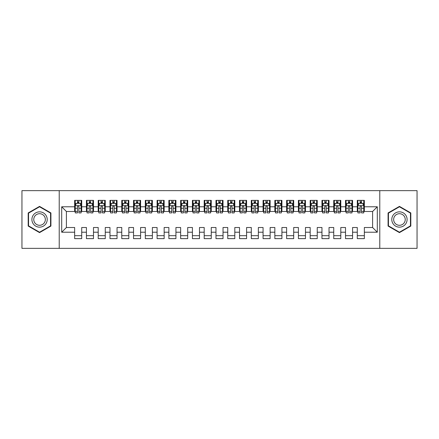<?xml version="1.0" encoding="UTF-8"?>
<svg xmlns="http://www.w3.org/2000/svg" width="439" height="439" viewBox="0 0 439 439"><rect width="100%" height="100%" fill="white"/><g stroke="black" fill="none" stroke-linecap="round" stroke-linejoin="round"><path stroke-width="0.66" d="M379.779 248.353L417.05 248.353L417.05 190.647L379.779 190.647L379.779 248.353L59.221 248.353L59.221 190.647L21.95 190.647L21.95 248.353L59.221 248.353M379.779 190.647L59.221 190.647M61.696 232.22L61.696 206.78L74.652 206.78L74.652 211.494L66.404 211.494L66.404 227.506L61.696 232.22L74.652 232.22L74.652 238.635L81.714 238.635L81.714 232.22L86.428 232.22L86.428 238.635L93.491 238.635L93.491 232.22L98.204 232.22L98.204 238.635L105.267 238.635L105.267 232.22L109.98 232.22L109.98 238.635L117.043 238.635L117.043 232.22L121.757 232.22L121.757 238.635L128.819 238.635L128.819 232.22L133.533 232.22L133.533 238.635L140.595 238.635L140.595 232.22L145.309 232.22L145.309 238.635L152.377 238.635L152.377 232.22L157.085 232.22L157.085 238.635L164.153 238.635L164.153 232.22L168.861 232.22L168.861 238.635L175.929 238.635L175.929 232.22L180.638 232.22L180.638 238.635L187.705 238.635L187.705 232.22L192.414 232.22L192.414 238.635L199.482 238.635L199.482 232.22L204.19 232.22L204.19 238.635L211.258 238.635L211.258 232.22L215.966 232.22L215.966 238.635L223.034 238.635L223.034 232.22L227.742 232.22L227.742 238.635L234.81 238.635L234.81 232.22L239.518 232.22L239.518 238.635L246.586 238.635L246.586 232.22L251.295 232.22L251.295 238.635L258.362 238.635L258.362 232.22L263.071 232.22L263.071 238.635L270.139 238.635L270.139 232.22L274.847 232.22L274.847 238.635L281.915 238.635L281.915 232.22L286.623 232.22L286.623 238.635L293.691 238.635L293.691 232.22L298.405 232.22L298.405 238.635L305.467 238.635L305.467 232.22L310.181 232.22L310.181 238.635L317.243 238.635L317.243 232.22L321.957 232.22L321.957 238.635L329.02 238.635L329.02 232.22L333.733 232.22L333.733 238.635L340.796 238.635L340.796 232.22L345.509 232.22L345.509 238.635L352.572 238.635L352.572 232.22L357.286 232.22L357.286 238.635L364.348 238.635L364.348 227.506L372.596 227.506L372.596 211.494L364.348 211.494L364.348 206.78L377.304 206.78L377.304 232.22L364.348 232.22M364.348 206.78L364.348 200.365L357.286 200.365L357.286 206.78L352.572 206.78L352.572 200.365L345.509 200.365L345.509 206.78L340.796 206.78L340.796 200.365L333.733 200.365L333.733 206.78L329.02 206.78L329.02 200.365L321.957 200.365L321.957 206.78L317.243 206.78L317.243 200.365L310.181 200.365L310.181 206.78L305.467 206.78L305.467 200.365L298.405 200.365L298.405 206.78L293.691 206.78L293.691 200.365L286.623 200.365L286.623 206.78L281.915 206.78L281.915 200.365L274.847 200.365L274.847 206.78L270.139 206.78L270.139 200.365L263.071 200.365L263.071 206.78L258.362 206.78L258.362 200.365L251.295 200.365L251.295 206.78L246.586 206.78L246.586 200.365L239.518 200.365L239.518 206.78L234.81 206.78L234.81 200.365L227.742 200.365L227.742 206.78L223.034 206.78L223.034 200.365L215.966 200.365L215.966 206.78L211.258 206.78L211.258 200.365L204.19 200.365L204.19 206.78L199.482 206.78L199.482 200.365L192.414 200.365L192.414 206.78L187.705 206.78L187.705 200.365L180.638 200.365L180.638 206.78L175.929 206.78L175.929 200.365L168.861 200.365L168.861 206.78L164.153 206.78L164.153 200.365L157.085 200.365L157.085 206.78L152.377 206.78L152.377 200.365L145.309 200.365L145.309 206.78L140.595 206.78L140.595 200.365L133.533 200.365L133.533 206.78L128.819 206.78L128.819 200.365L121.757 200.365L121.757 206.78L117.043 206.78L117.043 200.365L109.98 200.365L109.98 206.78L105.267 206.78L105.267 200.365L98.204 200.365L98.204 206.78L93.491 206.78L93.491 200.365L86.428 200.365L86.428 206.78L81.714 206.78L81.714 200.365L74.652 200.365L74.652 206.78M352.572 232.22L352.572 227.506L357.286 227.506L357.286 232.22M377.304 206.78L372.596 211.494M340.796 232.22L340.796 227.506L345.509 227.506L345.509 232.22M357.286 206.78L357.286 211.494L352.572 211.494L352.572 206.78M329.02 232.22L329.02 227.506L333.733 227.506L333.733 232.22M345.509 206.78L345.509 211.494L340.796 211.494L340.796 206.78M317.243 232.22L317.243 227.506L321.957 227.506L321.957 232.22M333.733 206.78L333.733 211.494L329.02 211.494L329.02 206.78M305.467 232.22L305.467 227.506L310.181 227.506L310.181 232.22M321.957 206.78L321.957 211.494L317.243 211.494L317.243 206.78M293.691 232.22L293.691 227.506L298.405 227.506L298.405 232.22M310.181 206.78L310.181 211.494L305.467 211.494L305.467 206.78M281.915 232.22L281.915 227.506L286.623 227.506L286.623 232.22M298.405 206.78L298.405 211.494L293.691 211.494L293.691 206.78M270.139 232.22L270.139 227.506L274.847 227.506L274.847 232.22M286.623 206.78L286.623 211.494L281.915 211.494L281.915 206.78M258.362 232.22L258.362 227.506L263.071 227.506L263.071 232.22M274.847 206.78L274.847 211.494L270.139 211.494L270.139 206.78M246.586 232.22L246.586 227.506L251.295 227.506L251.295 232.22M263.071 206.78L263.071 211.494L258.362 211.494L258.362 206.78M234.81 232.22L234.81 227.506L239.518 227.506L239.518 232.22M251.295 206.78L251.295 211.494L246.586 211.494L246.586 206.78M223.034 232.22L223.034 227.506L227.742 227.506L227.742 232.22M239.518 206.78L239.518 211.494L234.81 211.494L234.81 206.78M211.258 232.22L211.258 227.506L215.966 227.506L215.966 232.22M227.742 206.78L227.742 211.494L223.034 211.494L223.034 206.78M199.482 232.22L199.482 227.506L204.19 227.506L204.19 232.22M215.966 206.78L215.966 211.494L211.258 211.494L211.258 206.78M187.705 232.22L187.705 227.506L192.414 227.506L192.414 232.22M204.19 206.78L204.19 211.494L199.482 211.494L199.482 206.78M175.929 232.22L175.929 227.506L180.638 227.506L180.638 232.22M192.414 206.78L192.414 211.494L187.705 211.494L187.705 206.78M164.153 232.22L164.153 227.506L168.861 227.506L168.861 232.22M180.638 206.78L180.638 211.494L175.929 211.494L175.929 206.78M152.377 232.22L152.377 227.506L157.085 227.506L157.085 232.22M168.861 206.78L168.861 211.494L164.153 211.494L164.153 206.78M140.595 232.22L140.595 227.506L145.309 227.506L145.309 232.22M157.085 206.78L157.085 211.494L152.377 211.494L152.377 206.78M128.819 232.22L128.819 227.506L133.533 227.506L133.533 232.22M145.309 206.78L145.309 211.494L140.595 211.494L140.595 206.78M117.043 232.22L117.043 227.506L121.757 227.506L121.757 232.22M133.533 206.78L133.533 211.494L128.819 211.494L128.819 206.78M105.267 232.22L105.267 227.506L109.98 227.506L109.98 232.22M121.757 206.78L121.757 211.494L117.043 211.494L117.043 206.78M93.491 232.22L93.491 227.506L98.204 227.506L98.204 232.22M109.98 206.78L109.98 211.494L105.267 211.494L105.267 206.78M81.714 232.22L81.714 227.506L86.428 227.506L86.428 232.22M98.204 206.78L98.204 211.494L93.491 211.494L93.491 206.78M66.404 227.506L74.652 227.506L74.652 232.22M86.428 206.78L86.428 211.494L81.714 211.494L81.714 206.78M357.286 203.306L357.873 203.306M360.112 203.306L361.522 203.306M363.761 203.306L364.348 203.306M345.509 203.306L346.097 203.306M348.336 203.306L349.746 203.306M351.985 203.306L352.572 203.306M333.733 203.306L334.32 203.306M336.559 203.306L337.97 203.306M340.209 203.306L340.796 203.306M321.957 203.306L322.544 203.306M324.783 203.306L326.193 203.306M328.432 203.306L329.02 203.306M310.181 203.306L310.768 203.306M313.007 203.306L314.417 203.306M316.656 203.306L317.243 203.306M298.405 203.306L298.992 203.306M301.231 203.306L302.641 203.306M304.88 203.306L305.467 203.306M286.623 203.306L287.216 203.306M289.455 203.306L290.865 203.306M293.104 203.306L293.691 203.306M274.847 203.306L275.44 203.306M277.673 203.306L279.089 203.306M281.328 203.306L281.915 203.306M263.071 203.306L263.663 203.306M265.897 203.306L267.313 203.306M269.551 203.306L270.139 203.306M251.295 203.306L251.887 203.306M254.121 203.306L255.536 203.306M257.775 203.306L258.362 203.306M239.518 203.306L240.111 203.306M242.344 203.306L243.76 203.306M245.999 203.306L246.586 203.306M227.742 203.306L228.335 203.306M230.568 203.306L231.984 203.306M234.223 203.306L234.81 203.306M215.966 203.306L216.553 203.306M218.792 203.306L220.208 203.306M222.447 203.306L223.034 203.306M204.19 203.306L204.777 203.306M207.016 203.306L208.432 203.306M210.665 203.306L211.258 203.306M192.414 203.306L193.001 203.306M195.24 203.306L196.656 203.306M198.889 203.306L199.482 203.306M180.638 203.306L181.225 203.306M183.464 203.306L184.879 203.306M187.113 203.306L187.705 203.306M168.861 203.306L169.449 203.306M171.687 203.306L173.103 203.306M175.337 203.306L175.929 203.306M157.085 203.306L157.672 203.306M159.911 203.306L161.327 203.306M163.56 203.306L164.153 203.306M145.309 203.306L145.896 203.306M148.135 203.306L149.545 203.306M151.784 203.306L152.377 203.306M133.533 203.306L134.12 203.306M136.359 203.306L137.769 203.306M140.008 203.306L140.595 203.306M121.757 203.306L122.344 203.306M124.583 203.306L125.993 203.306M128.232 203.306L128.819 203.306M109.98 203.306L110.568 203.306M112.807 203.306L114.217 203.306M116.456 203.306L117.043 203.306M98.204 203.306L98.791 203.306M101.03 203.306L102.441 203.306M104.68 203.306L105.267 203.306M86.428 203.306L87.015 203.306M89.254 203.306L90.664 203.306M92.903 203.306L93.491 203.306M74.652 203.306L75.239 203.306M77.478 203.306L78.888 203.306M81.127 203.306L81.714 203.306M74.652 235.694L81.714 235.694M86.428 235.694L93.491 235.694M98.204 235.694L105.267 235.694M109.98 235.694L117.043 235.694M121.757 235.694L128.819 235.694M133.533 235.694L140.595 235.694M145.309 235.694L152.377 235.694M157.085 235.694L164.153 235.694M168.861 235.694L175.929 235.694M180.638 235.694L187.705 235.694M192.414 235.694L199.482 235.694M204.19 235.694L211.258 235.694M215.966 235.694L223.034 235.694M227.742 235.694L234.81 235.694M239.518 235.694L246.586 235.694M251.295 235.694L258.362 235.694M263.071 235.694L270.139 235.694M274.847 235.694L281.915 235.694M286.623 235.694L293.691 235.694M298.405 235.694L305.467 235.694M310.181 235.694L317.243 235.694M321.957 235.694L329.02 235.694M333.733 235.694L340.796 235.694M345.509 235.694L352.572 235.694M357.286 235.694L364.348 235.694M61.696 206.78L66.404 211.494M372.596 227.506L377.304 232.22M50.919 212.937L39.554 206.379L28.189 212.937L28.189 226.063L39.554 232.621L50.919 226.063L50.919 212.937M388.081 212.937L388.081 226.063L399.446 232.621L410.811 226.063L410.811 212.937L399.446 206.379L388.081 212.937M78.888 201.896L77.478 201.896M81.127 211.428L78.888 211.428L78.888 212.904L81.127 212.904L81.127 205.721L79.947 203.367L76.413 203.367L75.239 205.721L75.239 212.904L77.478 212.904L77.478 211.428L75.239 211.428M75.239 205.721L75.239 200.365M81.127 205.721L81.127 200.365M77.478 203.367L77.478 200.365M78.888 200.365L78.888 203.367M78.888 211.428L78.888 206.604C78.416 205.699 77.95 205.699 77.478 206.604L77.478 211.428M90.664 201.896L89.254 201.896M92.903 211.428L90.664 211.428L90.664 212.904L92.903 212.904L92.903 205.721L91.724 203.367L88.195 203.367L87.015 205.721L87.015 212.904L89.254 212.904L89.254 211.428L87.015 211.428M87.015 205.721L87.015 200.365M92.903 205.721L92.903 200.365M89.254 203.367L89.254 200.365M90.664 200.365L90.664 203.367M90.664 211.428L90.664 206.604C90.193 205.699 89.726 205.699 89.254 206.604L89.254 211.428M102.441 201.896L101.03 201.896M104.68 211.428L102.441 211.428L102.441 212.904L104.68 212.904L104.68 205.721L103.5 203.367L99.971 203.367L98.791 205.721L98.791 212.904L101.03 212.904L101.03 211.428L98.791 211.428M98.791 205.721L98.791 200.365M104.68 205.721L104.68 200.365M101.03 203.367L101.03 200.365M102.441 200.365L102.441 203.367M102.441 211.428L102.441 206.604C101.974 205.699 101.502 205.699 101.03 206.604L101.03 211.428M46.183 215.675A7.655 7.655 0 0 0 35.729 212.871A7.655 7.655 0 0 0 32.925 223.325A7.655 7.655 0 0 0 43.384 226.129A7.655 7.655 0 0 0 46.183 215.675M44.575 216.603A5.795 5.795 0 0 0 36.656 214.479A5.795 5.795 0 0 0 34.538 222.397A5.795 5.795 0 0 0 42.451 224.521A5.795 5.795 0 0 0 44.575 216.603M39.554 232.215L28.546 225.855L28.546 213.145L39.554 206.785L50.567 213.145L50.567 225.855L39.554 232.215M406.075 215.675A7.655 7.655 0 0 0 395.616 212.871A7.655 7.655 0 0 0 392.817 223.325A7.655 7.655 0 0 0 403.271 226.129A7.655 7.655 0 0 0 406.075 215.675M404.462 216.603A5.795 5.795 0 0 0 396.549 214.479A5.795 5.795 0 0 0 394.425 222.397A5.795 5.795 0 0 0 402.344 224.521A5.795 5.795 0 0 0 404.462 216.603M399.446 232.215L388.433 225.855L388.433 213.145L399.446 206.785L410.454 213.145L410.454 225.855L399.446 232.215M114.217 201.896L112.807 201.896M116.456 211.428L114.217 211.428L114.217 212.904L116.456 212.904L116.456 205.721L115.276 203.367L111.747 203.367L110.568 205.721L110.568 212.904L112.807 212.904L112.807 211.428L110.568 211.428M110.568 205.721L110.568 200.365M116.456 205.721L116.456 200.365M112.807 203.367L112.807 200.365M114.217 200.365L114.217 203.367M114.217 211.428L114.217 206.604C113.75 205.699 113.278 205.699 112.807 206.604L112.807 211.428M125.993 201.896L124.583 201.896M128.232 211.428L125.993 211.428L125.993 212.904L128.232 212.904L128.232 205.721L127.058 203.367L123.524 203.367L122.344 205.721L122.344 212.904L124.583 212.904L124.583 211.428L122.344 211.428M122.344 205.721L122.344 200.365M128.232 205.721L128.232 200.365M124.583 203.367L124.583 200.365M125.993 200.365L125.993 203.367M125.993 211.428L125.993 206.604C125.527 205.699 125.055 205.699 124.583 206.604L124.583 211.428M137.769 201.896L136.359 201.896M140.008 211.428L137.769 211.428L137.769 212.904L140.008 212.904L140.008 205.721L138.834 203.367L135.3 203.367L134.12 205.721L134.12 212.904L136.359 212.904L136.359 211.428L134.12 211.428M134.12 205.721L134.12 200.365M140.008 205.721L140.008 200.365M136.359 203.367L136.359 200.365M137.769 200.365L137.769 203.367M137.769 211.428L137.769 206.604C137.303 205.699 136.831 205.699 136.359 206.604L136.359 211.428M149.545 201.896L148.135 201.896M151.784 211.428L149.545 211.428L149.545 212.904L151.784 212.904L151.784 205.721L150.61 203.367L147.076 203.367L145.896 205.721L145.896 212.904L148.135 212.904L148.135 211.428L145.896 211.428M145.896 205.721L145.896 200.365M151.784 205.721L151.784 200.365M148.135 203.367L148.135 200.365M149.545 200.365L149.545 203.367M149.545 211.428L149.545 206.604C149.079 205.699 148.607 205.699 148.135 206.604L148.135 211.428M161.327 201.896L159.911 201.896M163.56 211.428L161.327 211.428L161.327 212.904L163.56 212.904L163.56 205.721L162.386 203.367L158.852 203.367L157.672 205.721L157.672 212.904L159.911 212.904L159.911 211.428L157.672 211.428M157.672 205.721L157.672 200.365M163.56 205.721L163.56 200.365M159.911 203.367L159.911 200.365M161.327 200.365L161.327 203.367M161.327 211.428L161.327 206.604C160.855 205.699 160.383 205.699 159.911 206.604L159.911 211.428M173.103 201.896L171.687 201.896M175.337 211.428L173.103 211.428L173.103 212.904L175.337 212.904L175.337 205.721L174.162 203.367L170.628 203.367L169.449 205.721L169.449 212.904L171.687 212.904L171.687 211.428L169.449 211.428M169.449 205.721L169.449 200.365M175.337 205.721L175.337 200.365M171.687 203.367L171.687 200.365M173.103 200.365L173.103 203.367M173.103 211.428L173.103 206.604C172.631 205.699 172.159 205.699 171.687 206.604L171.687 211.428M184.879 201.896L183.464 201.896M187.113 211.428L184.879 211.428L184.879 212.904L187.113 212.904L187.113 205.721L185.938 203.367L182.404 203.367L181.225 205.721L181.225 212.904L183.464 212.904L183.464 211.428L181.225 211.428M181.225 205.721L181.225 200.365M187.113 205.721L187.113 200.365M183.464 203.367L183.464 200.365M184.879 200.365L184.879 203.367M184.879 211.428L184.879 206.604C184.407 205.699 183.936 205.699 183.464 206.604L183.464 211.428M196.656 201.896L195.24 201.896M198.889 211.428L196.656 211.428L196.656 212.904L198.889 212.904L198.889 205.721L197.715 203.367L194.181 203.367L193.001 205.721L193.001 212.904L195.24 212.904L195.24 211.428L193.001 211.428M193.001 205.721L193.001 200.365M198.889 205.721L198.889 200.365M195.24 203.367L195.24 200.365M196.656 200.365L196.656 203.367M196.656 211.428L196.656 206.604C196.184 205.699 195.712 205.699 195.24 206.604L195.24 211.428M208.432 201.896L207.016 201.896M210.665 211.428L208.432 211.428L208.432 212.904L210.665 212.904L210.665 205.721L209.491 203.367L205.957 203.367L204.777 205.721L204.777 212.904L207.016 212.904L207.016 211.428L204.777 211.428M204.777 205.721L204.777 200.365M210.665 205.721L210.665 200.365M207.016 203.367L207.016 200.365M208.432 200.365L208.432 203.367M208.432 211.428L208.432 206.604C207.96 205.699 207.488 205.699 207.016 206.604L207.016 211.428M220.208 201.896L218.792 201.896M222.447 211.428L220.208 211.428L220.208 212.904L222.447 212.904L222.447 205.721L221.267 203.367L217.733 203.367L216.553 205.721L216.553 212.904L218.792 212.904L218.792 211.428L216.553 211.428M216.553 205.721L216.553 200.365M222.447 205.721L222.447 200.365M218.792 203.367L218.792 200.365M220.208 200.365L220.208 203.367M220.208 211.428L220.208 206.604C219.736 205.699 219.264 205.699 218.792 206.604L218.792 211.428M231.984 201.896L230.568 201.896M234.223 211.428L231.984 211.428L231.984 212.904L234.223 212.904L234.223 205.721L233.043 203.367L229.509 203.367L228.335 205.721L228.335 212.904L230.568 212.904L230.568 211.428L228.335 211.428M228.335 205.721L228.335 200.365M234.223 205.721L234.223 200.365M230.568 203.367L230.568 200.365M231.984 200.365L231.984 203.367M231.984 211.428L231.984 206.604C231.512 205.699 231.04 205.699 230.568 206.604L230.568 211.428M243.76 201.896L242.344 201.896M245.999 211.428L243.76 211.428L243.76 212.904L245.999 212.904L245.999 205.721L244.819 203.367L241.285 203.367L240.111 205.721L240.111 212.904L242.344 212.904L242.344 211.428L240.111 211.428M240.111 205.721L240.111 200.365M245.999 205.721L245.999 200.365M242.344 203.367L242.344 200.365M243.76 200.365L243.76 203.367M243.76 211.428L243.76 206.604C243.288 205.699 242.816 205.699 242.344 206.604L242.344 211.428M255.536 201.896L254.121 201.896M257.775 211.428L255.536 211.428L255.536 212.904L257.775 212.904L257.775 205.721L256.596 203.367L253.062 203.367L251.887 205.721L251.887 212.904L254.121 212.904L254.121 211.428L251.887 211.428M251.887 205.721L251.887 200.365M257.775 205.721L257.775 200.365M254.121 203.367L254.121 200.365M255.536 200.365L255.536 203.367M255.536 211.428L255.536 206.604C255.064 205.699 254.593 205.699 254.121 206.604L254.121 211.428M267.313 201.896L265.897 201.896M269.551 211.428L267.313 211.428L267.313 212.904L269.551 212.904L269.551 205.721L268.372 203.367L264.838 203.367L263.663 205.721L263.663 212.904L265.897 212.904L265.897 211.428L263.663 211.428M263.663 205.721L263.663 200.365M269.551 205.721L269.551 200.365M265.897 203.367L265.897 200.365M267.313 200.365L267.313 203.367M267.313 211.428L267.313 206.604C266.841 205.699 266.369 205.699 265.897 206.604L265.897 211.428M279.089 201.896L277.673 201.896M281.328 211.428L279.089 211.428L279.089 212.904L281.328 212.904L281.328 205.721L280.148 203.367L276.614 203.367L275.44 205.721L275.44 212.904L277.673 212.904L277.673 211.428L275.44 211.428M275.44 205.721L275.44 200.365M281.328 205.721L281.328 200.365M277.673 203.367L277.673 200.365M279.089 200.365L279.089 203.367M279.089 211.428L279.089 206.604C278.617 205.699 278.145 205.699 277.673 206.604L277.673 211.428M290.865 201.896L289.455 201.896M293.104 211.428L290.865 211.428L290.865 212.904L293.104 212.904L293.104 205.721L291.924 203.367L288.39 203.367L287.216 205.721L287.216 212.904L289.455 212.904L289.455 211.428L287.216 211.428M287.216 205.721L287.216 200.365M293.104 205.721L293.104 200.365M289.455 203.367L289.455 200.365M290.865 200.365L290.865 203.367M290.865 211.428L290.865 206.604C290.393 205.699 289.921 205.699 289.455 206.604L289.455 211.428M302.641 201.896L301.231 201.896M304.88 211.428L302.641 211.428L302.641 212.904L304.88 212.904L304.88 205.721L303.7 203.367L300.166 203.367L298.992 205.721L298.992 212.904L301.231 212.904L301.231 211.428L298.992 211.428M298.992 205.721L298.992 200.365M304.88 205.721L304.88 200.365M301.231 203.367L301.231 200.365M302.641 200.365L302.641 203.367M302.641 211.428L302.641 206.604C302.169 205.699 301.703 205.699 301.231 206.604L301.231 211.428M314.417 201.896L313.007 201.896M316.656 211.428L314.417 211.428L314.417 212.904L316.656 212.904L316.656 205.721L315.476 203.367L311.942 203.367L310.768 205.721L310.768 212.904L313.007 212.904L313.007 211.428L310.768 211.428M310.768 205.721L310.768 200.365M316.656 205.721L316.656 200.365M313.007 203.367L313.007 200.365M314.417 200.365L314.417 203.367M314.417 211.428L314.417 206.604C313.945 205.699 313.479 205.699 313.007 206.604L313.007 211.428M326.193 201.896L324.783 201.896M328.432 211.428L326.193 211.428L326.193 212.904L328.432 212.904L328.432 205.721L327.253 203.367L323.724 203.367L322.544 205.721L322.544 212.904L324.783 212.904L324.783 211.428L322.544 211.428M322.544 205.721L322.544 200.365M328.432 205.721L328.432 200.365M324.783 203.367L324.783 200.365M326.193 200.365L326.193 203.367M326.193 211.428L326.193 206.604C325.722 205.699 325.255 205.699 324.783 206.604L324.783 211.428M337.97 201.896L336.559 201.896M340.209 211.428L337.97 211.428L337.97 212.904L340.209 212.904L340.209 205.721L339.029 203.367L335.5 203.367L334.32 205.721L334.32 212.904L336.559 212.904L336.559 211.428L334.32 211.428M334.32 205.721L334.32 200.365M340.209 205.721L340.209 200.365M336.559 203.367L336.559 200.365M337.97 200.365L337.97 203.367M337.97 211.428L337.97 206.604C337.503 205.699 337.031 205.699 336.559 206.604L336.559 211.428M349.746 201.896L348.336 201.896M351.985 211.428L349.746 211.428L349.746 212.904L351.985 212.904L351.985 205.721L350.805 203.367L347.276 203.367L346.097 205.721L346.097 212.904L348.336 212.904L348.336 211.428L346.097 211.428M346.097 205.721L346.097 200.365M351.985 205.721L351.985 200.365M348.336 203.367L348.336 200.365M349.746 200.365L349.746 203.367M349.746 211.428L349.746 206.604C349.279 205.699 348.807 205.699 348.336 206.604L348.336 211.428M361.522 201.896L360.112 201.896M363.761 211.428L361.522 211.428L361.522 212.904L363.761 212.904L363.761 205.721L362.587 203.367L359.053 203.367L357.873 205.721L357.873 212.904L360.112 212.904L360.112 211.428L357.873 211.428M357.873 205.721L357.873 200.365M363.761 205.721L363.761 200.365M360.112 203.367L360.112 200.365M361.522 200.365L361.522 203.367M361.522 211.428L361.522 206.604C361.056 205.699 360.584 205.699 360.112 206.604L360.112 211.428M81.1 205.661L75.267 205.661M75.239 203.509L76.348 203.509M80.019 203.509L81.127 203.509M77.478 208.273L75.239 208.273M81.127 208.273L78.888 208.273M78.888 202.642L77.478 202.642M92.876 205.661L87.043 205.661M87.015 203.509L88.124 203.509M91.795 203.509L92.903 203.509M89.254 208.273L87.015 208.273M92.903 208.273L90.664 208.273M90.664 202.642L89.254 202.642M104.652 205.661L98.819 205.661M98.791 203.509L99.9 203.509M103.571 203.509L104.68 203.509M101.03 208.273L98.791 208.273M104.68 208.273L102.441 208.273M102.441 202.642L101.03 202.642M116.428 205.661L110.595 205.661M110.568 203.509L111.676 203.509M115.347 203.509L116.456 203.509M112.807 208.273L110.568 208.273M116.456 208.273L114.217 208.273M114.217 202.642L112.807 202.642M128.204 205.661L122.371 205.661M122.344 203.509L123.452 203.509M127.123 203.509L128.232 203.509M124.583 208.273L122.344 208.273M128.232 208.273L125.993 208.273M125.993 202.642L124.583 202.642M139.981 205.661L134.147 205.661M134.12 203.509L135.228 203.509M138.9 203.509L140.008 203.509M136.359 208.273L134.12 208.273M140.008 208.273L137.769 208.273M137.769 202.642L136.359 202.642M151.757 205.661L145.929 205.661M145.896 203.509L147.005 203.509M150.676 203.509L151.784 203.509M148.135 208.273L145.896 208.273M151.784 208.273L149.545 208.273M149.545 202.642L148.135 202.642M163.533 205.661L157.705 205.661M157.672 203.509L158.781 203.509M162.457 203.509L163.56 203.509M159.911 208.273L157.672 208.273M163.56 208.273L161.327 208.273M161.327 202.642L159.911 202.642M175.309 205.661L169.481 205.661M169.449 203.509L170.557 203.509M174.234 203.509L175.337 203.509M171.687 208.273L169.449 208.273M175.337 208.273L173.103 208.273M173.103 202.642L171.687 202.642M187.085 205.661L181.258 205.661M181.225 203.509L182.333 203.509M186.01 203.509L187.113 203.509M183.464 208.273L181.225 208.273M187.113 208.273L184.879 208.273M184.879 202.642L183.464 202.642M198.862 205.661L193.034 205.661M193.001 203.509L194.109 203.509M197.786 203.509L198.889 203.509M195.24 208.273L193.001 208.273M198.889 208.273L196.656 208.273M196.656 202.642L195.24 202.642M210.638 205.661L204.81 205.661M204.777 203.509L205.886 203.509M209.562 203.509L210.665 203.509M207.016 208.273L204.777 208.273M210.665 208.273L208.432 208.273M208.432 202.642L207.016 202.642M222.414 205.661L216.586 205.661M216.553 203.509L217.662 203.509M221.338 203.509L222.447 203.509M218.792 208.273L216.553 208.273M222.447 208.273L220.208 208.273M220.208 202.642L218.792 202.642M234.19 205.661L228.362 205.661M228.335 203.509L229.438 203.509M233.114 203.509L234.223 203.509M230.568 208.273L228.335 208.273M234.223 208.273L231.984 208.273M231.984 202.642L230.568 202.642M245.966 205.661L240.138 205.661M240.111 203.509L241.214 203.509M244.891 203.509L245.999 203.509M242.344 208.273L240.111 208.273M245.999 208.273L243.76 208.273M243.76 202.642L242.344 202.642M257.742 205.661L251.915 205.661M251.887 203.509L252.99 203.509M256.667 203.509L257.775 203.509M254.121 208.273L251.887 208.273M257.775 208.273L255.536 208.273M255.536 202.642L254.121 202.642M269.519 205.661L263.691 205.661M263.663 203.509L264.766 203.509M268.443 203.509L269.551 203.509M265.897 208.273L263.663 208.273M269.551 208.273L267.313 208.273M267.313 202.642L265.897 202.642M281.295 205.661L275.467 205.661M275.44 203.509L276.543 203.509M280.219 203.509L281.328 203.509M277.673 208.273L275.44 208.273M281.328 208.273L279.089 208.273M279.089 202.642L277.673 202.642M293.071 205.661L287.243 205.661M287.216 203.509L288.324 203.509M291.995 203.509L293.104 203.509M289.455 208.273L287.216 208.273M293.104 208.273L290.865 208.273M290.865 202.642L289.455 202.642M304.853 205.661L299.019 205.661M298.992 203.509L300.1 203.509M303.772 203.509L304.88 203.509M301.231 208.273L298.992 208.273M304.88 208.273L302.641 208.273M302.641 202.642L301.231 202.642M316.629 205.661L310.796 205.661M310.768 203.509L311.877 203.509M315.548 203.509L316.656 203.509M313.007 208.273L310.768 208.273M316.656 208.273L314.417 208.273M314.417 202.642L313.007 202.642M328.405 205.661L322.572 205.661M322.544 203.509L323.653 203.509M327.324 203.509L328.432 203.509M324.783 208.273L322.544 208.273M328.432 208.273L326.193 208.273M326.193 202.642L324.783 202.642M340.181 205.661L334.348 205.661M334.32 203.509L335.429 203.509M339.1 203.509L340.209 203.509M336.559 208.273L334.32 208.273M340.209 208.273L337.97 208.273M337.97 202.642L336.559 202.642M351.957 205.661L346.124 205.661M346.097 203.509L347.205 203.509M350.876 203.509L351.985 203.509M348.336 208.273L346.097 208.273M351.985 208.273L349.746 208.273M349.746 202.642L348.336 202.642M363.733 205.661L357.9 205.661M357.873 203.509L358.981 203.509M362.652 203.509L363.761 203.509M360.112 208.273L357.873 208.273M363.761 208.273L361.522 208.273M361.522 202.642L360.112 202.642"/></g></svg>
